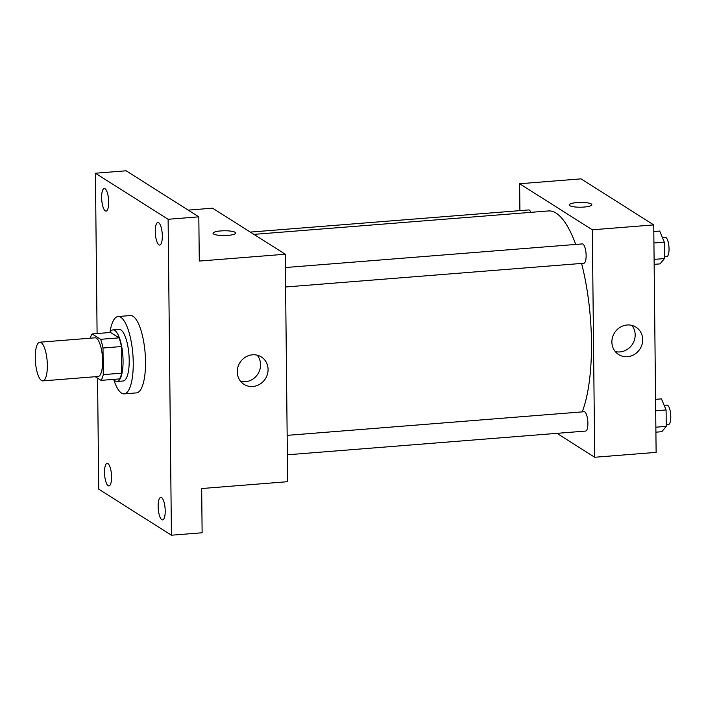 <?xml version="1.0" encoding="UTF-8"?>
<svg xmlns="http://www.w3.org/2000/svg" width="706" height="706" viewBox="0 0 706 706"><rect width="100%" height="100%" fill="white"/><g stroke="black" fill="none" stroke-linecap="round" stroke-linejoin="round"><path stroke-width="1.06" d="M41.495 380.508A19.397 5.877 85.5 0 1 35.3 359.857A19.397 5.877 85.5 0 1 39.757 342.216A19.397 5.877 85.5 0 1 47.161 361.084A19.397 5.877 85.5 0 1 42.837 380.887A19.397 5.877 85.5 0 1 41.495 380.508M39.757 342.216L95.028 337.821A19.397 5.877 85.5 0 1 102.432 356.689A19.397 5.877 85.5 0 1 98.108 376.492L42.837 380.887M92.107 333.929L110.524 332.464L119.032 337.847A25.037 7.589 85.5 0 1 121.414 346.549L121.697 373.147L103.27 374.612L102.997 348.014A25.037 7.589 85.5 0 0 100.605 339.312L92.107 333.929A25.037 7.589 85.5 0 0 90.244 338.2M95.248 376.713L101.037 380.384A25.037 7.589 85.5 0 0 103.27 374.612M121.697 373.147A25.037 7.589 85.5 0 1 119.455 378.919L101.037 380.384M113.604 379.378A25.857 7.845 -94.5 0 0 117.046 381.469A25.857 7.845 -94.5 0 0 122.809 355.065A25.857 7.845 -94.5 0 0 112.942 329.905A25.857 7.845 -94.5 0 0 109.871 332.517M112.942 329.905L119.085 329.42A25.857 7.845 85.5 0 1 128.951 354.58A25.857 7.845 85.5 0 1 123.188 380.975L117.046 381.469M121.414 346.549L102.997 348.014M119.032 337.847L100.605 339.312M109.968 332.341A38.795 11.764 85.5 0 1 118.061 316.526A38.795 11.764 85.5 0 1 132.86 354.262A38.795 11.764 85.5 0 1 124.212 393.869A38.795 11.764 85.5 0 1 121.529 393.11A38.795 11.764 85.5 0 1 113.719 379.537M118.061 316.526L130.336 315.556A38.795 11.764 85.5 0 1 145.145 353.291A38.795 11.764 85.5 0 1 136.496 392.889L124.212 393.869M162.327 236.025A11.314 3.433 85.5 0 1 159.697 245.061A11.314 3.433 85.5 0 1 155.373 234.057A11.314 3.433 85.5 0 1 157.897 222.505A11.314 3.433 85.5 0 1 162.327 236.025M165.213 510.87A11.314 3.433 85.5 0 1 162.574 519.916A11.314 3.433 85.5 0 1 158.259 508.902A11.314 3.433 85.5 0 1 160.774 497.359A11.314 3.433 85.5 0 1 165.213 510.87M111.574 476.903A11.314 3.433 85.5 0 1 108.936 485.94A11.314 3.433 85.5 0 1 104.62 474.935A11.314 3.433 85.5 0 1 107.144 463.383A11.314 3.433 85.5 0 1 111.574 476.903M108.698 202.048A11.314 3.433 85.5 0 1 106.059 211.085A11.314 3.433 85.5 0 1 101.743 200.08A11.314 3.433 85.5 0 1 104.259 188.528A11.314 3.433 85.5 0 1 108.698 202.048M97.56 378.178L98.725 489.161L171.426 535.21L168.116 219.284L95.416 173.235L97.093 333.532M171.426 535.21L202.128 532.765L201.669 488.534L287.642 481.695L285.259 254.231L199.286 261.07L198.818 216.839L126.118 170.79L95.416 173.235M285.259 254.231L212.559 208.182L188.202 210.114M198.818 216.839L168.116 219.284M252.836 386.5A16.212 15.064 -57.6 0 1 243.994 384.346A16.212 15.064 -57.6 0 1 239.943 362.584A16.212 15.064 -57.6 0 1 261.352 356.954A16.212 15.064 -57.6 0 1 267.415 374.233A16.212 15.064 -57.6 0 1 252.836 386.5M213.6 234.013A11.314 2.392 179.4 0 1 213.035 233.28A11.314 2.392 179.4 0 1 224.323 230.765A11.314 2.392 179.4 0 1 235.663 233.042A11.314 2.392 179.4 0 1 226.149 235.504A11.314 2.392 179.4 0 1 213.6 234.013M213.035 233.28A11.314 2.392 179.4 0 1 224.323 230.774A11.314 2.392 179.4 0 1 235.663 233.042M257.205 355.18A16.212 15.064 -57.6 0 1 259.076 371.744A16.212 15.064 -57.6 0 1 245.326 381.734A16.212 15.064 -57.6 0 1 240.631 381.355M253.922 234.374L548.447 210.944A109.907 33.332 85.5 0 1 575.734 244.435M581.576 263.426A109.907 33.332 85.5 0 1 582.221 411.88M287.36 454.796L585.627 431.066A9.699 2.939 -94.5 0 0 587.86 422.25A9.699 2.939 -94.5 0 0 584.762 411.916A9.699 2.939 -94.5 0 0 584.091 411.73L287.157 435.355M250.312 232.089L528.697 209.938A9.699 2.939 85.5 0 1 530.886 212.338M285.4 267.539L582.335 243.914A9.699 2.939 85.5 0 1 586.033 253.348A9.699 2.939 85.5 0 1 583.871 263.25L285.603 286.98M556.955 433.343L594.708 457.259L592.325 229.794L519.625 183.745L519.907 210.635M594.708 457.259L656.121 452.37L653.738 224.905L581.038 178.856L519.625 183.745M653.738 224.905L592.325 229.794M627.457 356.689A16.212 15.064 -57.6 0 1 618.615 354.536A16.212 15.064 -57.6 0 1 614.564 332.773A16.212 15.064 -57.6 0 1 635.965 327.143A16.212 15.064 -57.6 0 1 642.036 344.422A16.212 15.064 -57.6 0 1 627.457 356.689M569.795 205.667A11.314 2.392 179.4 0 1 569.221 204.934A11.314 2.392 179.4 0 1 580.517 202.419A11.314 2.392 179.4 0 1 591.849 204.696A11.314 2.392 179.4 0 1 582.344 207.158A11.314 2.392 179.4 0 1 569.795 205.667M569.221 204.934A11.314 2.392 179.4 0 1 580.517 202.428A11.314 2.392 179.4 0 1 591.849 204.696M631.826 325.369A16.212 15.064 -57.6 0 1 633.688 341.933A16.212 15.064 -57.6 0 1 619.947 351.923A16.212 15.064 -57.6 0 1 615.244 351.544M655.909 432.178L661.796 431.701L666.261 426.371L666.085 409.957L661.451 398.872L655.565 399.34M666.261 426.371L655.856 427.201M666.085 409.957L655.68 410.786M664.161 405.359L667.002 405.129A9.699 2.939 85.5 0 1 670.7 414.563A9.699 2.939 85.5 0 1 668.538 424.465L666.235 424.65M654.153 264.353L660.039 263.885L664.496 258.555L664.328 242.14L659.695 231.056L653.809 231.524M664.496 258.555L654.1 259.384M664.328 242.14L653.924 242.97M662.404 237.543L665.246 237.313A9.699 2.939 85.5 0 1 668.944 246.747A9.699 2.939 85.5 0 1 666.782 256.649L664.478 256.834"/></g></svg>
